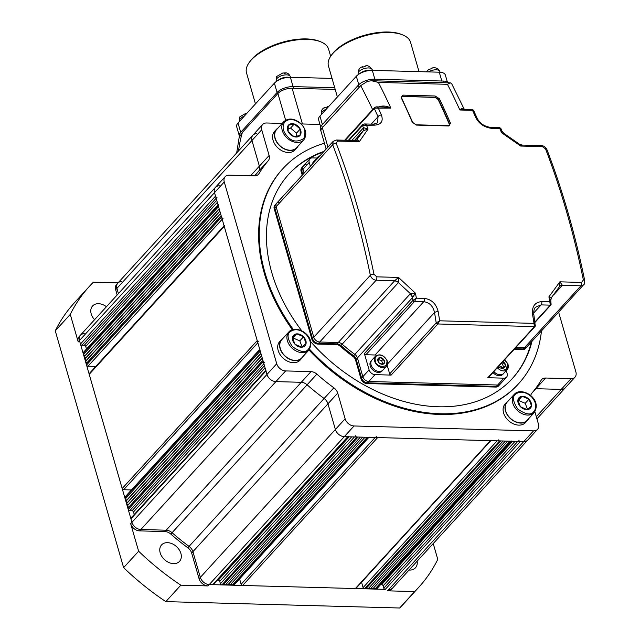 <?xml version="1.0" encoding="UTF-8"?>
<svg xmlns="http://www.w3.org/2000/svg" width="640" height="640" viewBox="0 0 640 640"><rect width="100%" height="100%" fill="white"/><g stroke="black" fill="none" stroke-linecap="round" stroke-linejoin="round"><path stroke-width="0.96" d="M409.04 570.048A12.168 8.856 42.4 0 0 415.464 567.792A12.168 8.856 42.4 0 0 417.128 561.192M160.184 552.864A12.168 8.856 42.4 0 0 168.912 562.536A12.168 8.856 42.4 0 0 179.528 561.352A12.168 8.856 42.4 0 0 180.896 553.432A12.168 8.856 42.4 0 0 172.16 543.76A12.168 8.856 42.4 0 0 161.552 544.944A12.168 8.856 42.4 0 0 160.184 552.864M106.432 306.72A12.168 8.856 42.4 0 0 92.576 305.976A12.168 8.856 42.4 0 0 91.208 313.904A12.168 8.856 42.4 0 0 94.576 319.704M118.032 282.872L93.384 282.2A223.072 162.344 42.4 0 0 89.288 286.472L74.28 302.904A223.072 162.344 42.4 0 0 55.264 330.824L70.272 314.392L78.208 341.904L79.464 340.536A8.112 5.904 -137.6 0 1 80.376 335.256A8.112 5.904 42.4 0 0 79.464 340.536L214.504 192.64A8.112 5.904 -137.6 0 1 215.416 187.36A8.112 5.904 -137.6 0 1 219.392 185.832M55.264 330.824L123.616 567.648L138.624 551.216A223.072 162.344 42.4 0 0 180.832 585.184L165.832 601.624L399.656 608L414.656 591.568A223.072 162.344 42.4 0 0 418.752 587.296A223.072 162.344 42.4 0 0 437.776 559.376L433.216 543.576M180.832 585.184L208 585.928A8.112 5.904 42.4 0 1 199.08 578.752L191.664 553.064A8.112 5.904 -137.6 0 0 187.816 547.76A175.752 127.912 42.4 0 1 170.816 534.08A8.112 5.904 -137.6 0 0 164.96 531.568L139.6 530.88A8.112 5.904 42.4 0 1 130.68 523.696L138.624 551.216M130.68 523.696L131.936 522.328A8.112 5.904 42.4 0 0 140.856 529.512A8.112 5.904 -137.6 0 1 131.936 522.328L79.464 340.536L80.472 344.032L215.512 196.136L214.504 192.64A8.112 5.904 -137.6 0 1 215.416 187.36L80.376 335.256A8.112 5.904 42.4 0 1 84.344 333.736M89.288 286.472A223.072 162.344 42.4 0 0 70.272 314.392M399.656 608A223.072 162.344 42.4 0 0 403.752 603.736L418.752 587.296M414.656 591.568L387.488 590.824A8.112 5.904 42.4 0 0 391.464 589.304L392.712 587.936A8.112 5.904 -137.6 0 1 388.744 589.456A8.112 5.904 42.4 0 0 392.712 587.936L527.76 440.032A8.112 5.904 -137.6 0 1 523.784 441.56L520.336 441.464A1.352 0.984 -137.6 0 1 518.848 440.264M348.168 436.768L213.368 584.4A1.352 0.984 -137.6 0 1 212.704 584.656L209.256 584.56A8.112 5.904 -137.6 0 1 200.328 577.376L192.92 551.696A8.112 5.904 42.4 0 0 189.072 546.392A175.752 127.912 -137.6 0 1 172.072 532.704A8.112 5.904 42.4 0 0 166.208 530.2L140.856 529.512L166.208 530.2A8.112 5.904 -137.6 0 1 172.072 532.704A175.752 127.912 42.4 0 0 189.072 546.392A8.112 5.904 -137.6 0 1 192.92 551.696L200.328 577.376A8.112 5.904 42.4 0 0 209.256 584.56L385.288 589.36A1.352 0.984 -137.6 0 1 383.8 588.168L383.128 585.832A1.352 0.984 42.4 0 0 381.64 584.64L380.624 584.608M123.616 567.648A223.072 162.344 42.4 0 0 165.832 601.624M121.8 281.576A8.112 5.904 42.4 0 0 117.832 283.096A8.112 5.904 42.4 0 0 116.912 288.376L118.416 293.592L116.912 288.376A8.112 5.904 -137.6 0 1 117.832 283.096L252.872 135.2A8.112 5.904 -137.6 0 1 256.84 133.672M80.376 335.256L79.12 336.624A8.112 5.904 42.4 0 0 78.208 341.904M117.832 283.096L116.576 284.464A8.112 5.904 42.4 0 0 115.664 289.744L117.168 294.96M511.544 441.224L376.744 588.856A1.352 0.984 -137.6 0 1 376.088 589.112L374.936 589.08L373.576 587.984M507.68 441.12L372.632 589.016L371.272 587.92M505.376 441.056L370.336 588.952L368.976 587.856M503.072 440.992L368.032 588.888L366.672 587.8M364.576 588.8L499.624 440.896L500.776 440.928L365.728 588.832L364.576 588.8A1.352 0.984 -137.6 0 1 363.096 587.6L361.552 582.256M490.84 440.656L356.04 588.296A1.352 0.984 -137.6 0 1 355.376 588.544L242.616 585.472A1.352 0.984 -137.6 0 1 241.136 584.272L239.592 578.928M368.88 437.328L234.08 584.968A1.352 0.984 -137.6 0 1 233.416 585.216L232.264 585.184L230.904 584.096M365.008 437.224L229.96 585.128L228.6 584.032M362.704 437.16L227.664 585.064L226.304 583.968M360.4 437.096L225.36 585L224 583.904M221.912 584.904L356.952 437.008L358.104 437.04L223.056 584.936L221.912 584.904A1.352 0.984 -137.6 0 1 220.424 583.704L219.752 581.376A1.352 0.984 42.4 0 0 218.264 580.184L217.248 580.152M348.408 436.504A1.352 0.984 -137.6 0 1 347.744 436.752L344.296 436.664A8.112 5.904 -137.6 0 1 335.376 429.48L327.96 403.8A8.112 5.904 42.4 0 0 324.112 398.488A175.752 127.912 -137.6 0 1 307.112 384.808A8.112 5.904 42.4 0 0 301.256 382.304L275.896 381.608A8.112 5.904 -137.6 0 1 266.976 374.432L131.936 522.328L130.92 518.832A1.352 0.984 -137.6 0 1 131.072 517.952L265.808 370.392M134.24 514.488L133.504 511.968A1.352 0.984 42.4 0 0 132.024 510.768L129.72 510.704A1.352 0.984 -137.6 0 1 128.232 509.512L127.896 508.344L128.712 507.208L127.224 506.016L128.04 504.88L126.552 503.688L127.368 502.552L125.88 501.352L126.696 500.216L125.208 499.024L124.872 497.856A1.352 0.984 -137.6 0 1 125.024 496.976L259.752 349.416M131.44 489.944L123.664 489.728A1.352 0.984 -137.6 0 1 122.176 488.536L89.216 374.336A1.352 0.984 -137.6 0 1 89.368 373.456L224.104 225.888M95.792 366.416L88.008 366.208A1.352 0.984 -137.6 0 1 86.528 365.008L86.192 363.848L87 362.712L85.512 361.512L86.328 360.384L84.84 359.184L85.656 358.048L84.168 356.856L84.984 355.72L83.496 354.52L83.16 353.36A1.352 0.984 -137.6 0 1 83.312 352.48L218.048 204.912M86.472 349.016L85.744 346.488A1.352 0.984 42.4 0 0 84.256 345.296L81.96 345.232A1.352 0.984 -137.6 0 1 80.472 344.032M558.624 312.136L575.88 371.912A8.112 5.904 -137.6 0 1 574.96 377.192L565.208 387.872A8.112 5.904 -137.6 0 1 561.24 389.392L535.88 388.704A8.112 5.904 42.4 0 0 535.448 388.704A8.112 5.904 42.4 0 1 535.88 388.704L561.24 389.392A8.112 5.904 -137.6 0 0 565.208 387.872L536.92 418.856M511.792 440.96A1.352 0.984 -137.6 0 1 511.128 441.208L509.976 441.184L374.936 589.08M499.624 440.896A1.352 0.984 -137.6 0 1 498.136 439.704M491.08 440.392A1.352 0.984 -137.6 0 1 490.416 440.648L377.664 437.568A1.352 0.984 -137.6 0 1 376.176 436.376M369.12 437.064A1.352 0.984 -137.6 0 1 368.456 437.32L367.304 437.288L232.264 585.184M356.952 437.008A1.352 0.984 -137.6 0 1 355.464 435.808M534.88 411.784L538.424 424.072A8.112 5.904 -137.6 0 1 537.512 429.352L527.76 440.032A8.112 5.904 -137.6 0 1 523.784 441.56L344.296 436.664A8.112 5.904 -137.6 0 1 335.376 429.48L327.96 403.8A8.112 5.904 42.4 0 0 324.112 398.488A175.752 127.912 -137.6 0 1 307.112 384.808A8.112 5.904 42.4 0 0 301.256 382.304L275.896 381.608A8.112 5.904 -137.6 0 1 266.976 374.432L265.968 370.936A1.352 0.984 -137.6 0 1 266.12 370.056M264.76 362.808A1.352 0.984 -137.6 0 1 263.272 361.608L262.936 360.448L127.896 508.344M128.712 507.208L262.888 360.264M127.224 506.016L262.264 358.112M128.04 504.88L262.216 357.928M126.552 503.688L261.592 355.784M127.368 502.552L261.544 355.6M125.88 501.352L260.92 353.456M126.696 500.216L260.864 353.272M125.208 499.024L260.248 351.12L259.912 349.96A1.352 0.984 -137.6 0 1 260.064 349.08M258.704 341.832A1.352 0.984 -137.6 0 1 257.224 340.632L224.256 226.432A1.352 0.984 -137.6 0 1 224.408 225.552M223.056 218.304A1.352 0.984 -137.6 0 1 221.568 217.112L221.232 215.944L86.192 363.848M87 362.712L221.176 215.76M85.512 361.512L220.56 213.616M86.328 360.384L220.504 213.432M84.84 359.184L219.888 211.288M85.656 358.048L219.832 211.104M84.168 356.856L219.216 208.952M84.984 355.72L219.16 208.768M83.496 354.52L218.536 206.624L218.2 205.456A1.352 0.984 -137.6 0 1 218.352 204.576M217 197.328A1.352 0.984 -137.6 0 1 215.512 196.136M254.928 175.84A175.752 127.912 -137.6 0 1 258.552 171.336A8.112 5.904 42.4 0 0 259.368 166.16L251.96 140.48A8.112 5.904 -137.6 0 1 252.872 135.2A8.112 5.904 -137.6 0 0 251.96 140.48L259.368 166.16A8.112 5.904 42.4 0 1 258.552 171.336A175.752 127.912 -137.6 0 0 254.928 175.84M512.2 378.688A151.424 110.2 42.4 0 0 531.368 341.984M324 151.384A151.424 110.2 42.4 0 0 288.872 174.152A151.424 110.2 42.4 0 0 271.824 272.736A151.424 110.2 42.4 0 0 301.808 330.856M310.616 341.584A151.424 110.2 42.4 0 0 512.512 378.352A151.424 110.2 42.4 0 0 531.992 341.296M323.376 152.072A151.424 110.2 42.4 0 0 288.56 174.496M324.44 143.24A159.536 116.104 42.4 0 0 282.88 168.68A159.536 116.104 42.4 0 0 264.928 272.544A159.536 116.104 42.4 0 0 293.272 329.44M309.544 349.232A159.536 116.104 42.4 0 0 518.504 383.816A159.536 116.104 42.4 0 0 541.472 330.92M282.88 168.68L282.256 169.368A159.536 116.104 42.4 0 0 264.296 273.232A159.536 116.104 42.4 0 0 292.336 329.696M308.976 349.976A159.536 116.104 42.4 0 0 517.88 384.504L518.504 383.816M537.512 429.352A8.112 5.904 -137.6 0 1 533.536 430.872L354.048 425.976A8.112 5.904 -137.6 0 1 345.128 418.8L337.712 393.112A8.112 5.904 42.4 0 0 333.864 387.808A175.752 127.912 -137.6 0 1 316.864 374.128A8.112 5.904 42.4 0 0 311.008 371.624L285.648 370.928A8.112 5.904 -137.6 0 1 276.728 363.752L224.256 181.96A8.112 5.904 -137.6 0 1 225.168 176.68A8.112 5.904 -137.6 0 1 229.144 175.152L254.496 175.848A8.112 5.904 42.4 0 0 258.472 174.32A8.112 5.904 42.4 0 0 258.992 173.624A175.752 127.912 -137.6 0 1 268.304 160.656A8.112 5.904 42.4 0 0 269.12 155.48L261.712 129.8A8.112 5.904 -137.6 0 1 262.624 124.512A8.112 5.904 -137.6 0 1 266.592 122.992L282.216 123.416M301.176 123.936L319.96 124.448M574.96 377.192A8.112 5.904 -137.6 0 1 570.992 378.712L545.632 378.024A8.112 5.904 42.4 0 0 541.664 379.544A8.112 5.904 42.4 0 0 541.144 380.248A175.752 127.912 -137.6 0 1 531.832 393.208A8.112 5.904 42.4 0 0 530.768 395.704M276.728 363.752L266.976 374.432L214.504 192.64L224.256 181.96M316.928 158.024L312.48 157.896A5.408 3.936 42.4 0 0 309.832 158.912A5.408 3.936 42.4 0 0 309.224 162.432L302.976 169.28L304.096 173.184L302.976 169.28L301.72 170.648L302.848 174.552L301.72 170.648A5.408 3.936 -137.6 0 1 302.328 167.128L301.704 167.816A5.408 3.936 -137.6 0 0 301.096 171.336L302.224 175.24M487.8 377.728L534.344 326.752A1.352 0.984 42.4 0 0 535.008 326.496L488.464 377.472A1.352 0.984 -137.6 0 1 487.8 377.728L503.904 378.168A5.408 3.936 42.4 0 0 506.552 377.152L499.056 385.368A5.408 3.936 -137.6 0 1 496.408 386.384L367.544 382.864A5.408 3.936 -137.6 0 1 361.592 378.08L356.176 359.304A5.408 3.936 42.4 0 0 353.6 355.76A125.736 91.504 -137.6 0 1 340.92 345.56A5.408 3.936 42.4 0 0 337.008 343.88L318.472 343.376A5.408 3.936 -137.6 0 1 312.528 338.592L274.856 208.072A5.408 3.936 -137.6 0 1 275.464 204.552L274.84 205.232A5.408 3.936 -137.6 0 0 274.224 208.76L311.896 339.272A5.408 3.936 -137.6 0 0 317.848 344.064L336.384 344.568A5.408 3.936 42.4 0 1 340.296 346.248A125.736 91.504 -137.6 0 0 352.976 356.448A5.408 3.936 42.4 0 1 355.552 359.992L360.968 378.768A5.408 3.936 -137.6 0 0 366.912 383.552L495.776 387.064A5.408 3.936 -137.6 0 0 498.424 386.056L499.056 385.368A5.408 3.936 -137.6 0 1 496.408 386.384L367.544 382.864A5.408 3.936 -137.6 0 1 361.592 378.08L356.176 359.304A5.408 3.936 42.4 0 0 353.6 355.76A125.736 91.504 -137.6 0 1 340.92 345.56A5.408 3.936 42.4 0 0 337.008 343.88L318.472 343.376A5.408 3.936 -137.6 0 1 312.528 338.592L274.856 208.072A5.408 3.936 -137.6 0 1 275.464 204.552L276.712 203.184A5.408 3.936 -137.6 0 1 279.36 202.168M522.648 349.648A5.408 3.936 -137.6 0 0 525.296 348.632L525.92 347.952A5.408 3.936 -137.6 0 1 523.272 348.96L524.528 347.592L515.96 347.36L524.528 347.592A5.408 3.936 -137.6 0 0 527.176 346.576A5.408 3.936 -137.6 0 1 524.528 347.592L580.936 285.808L583.624 284.752L525.92 347.952A5.408 3.936 -137.6 0 1 523.272 348.96L514.704 348.728L523.272 348.96L522.648 349.648L514.08 349.416M303.76 139.92L296.672 147.688A13.52 9.84 -137.6 0 1 280.528 146.256A13.52 9.84 -137.6 0 1 276.704 129.456L283.792 121.688A13.52 9.84 -137.6 0 0 287.616 138.496A13.52 9.84 -137.6 0 0 303.76 139.92C307.368 134.552 306.152 128.888 300.104 122.944C293.824 118.224 288.384 117.8 283.792 121.688M294.4 124.064A7.736 5.632 -137.6 0 1 297.712 125.952A7.736 5.632 -137.6 0 1 300.128 128.944L300.232 129.152A7.736 5.632 -137.6 0 1 300.128 135.296L300.024 135.432A7.736 5.632 -137.6 0 1 294.192 136.704L293.976 136.632A7.736 5.632 -137.6 0 1 288.248 131.752L288.144 131.552A7.736 5.632 -137.6 0 1 288.248 125.408L288.36 125.272A7.736 5.632 -137.6 0 1 294.192 124L300.128 128.944M296.432 136.44L296.488 133.144L290.544 128.088L287.936 128.656M288.248 125.408L288.144 131.552M290.544 128.088L294.296 123.976M294.192 124L288.36 125.272M296.488 133.144L300.24 129.04M300.128 135.296L300.232 129.152M294.192 136.704L300.024 135.432M288.248 131.752L293.976 136.632M298.008 146.224A13.792 10.04 -137.6 0 1 296.872 147.864L294.992 149.92A13.792 10.04 -137.6 0 1 278.536 148.464A13.792 10.04 -137.6 0 1 274.624 131.32L276.504 129.272A13.792 10.04 -137.6 0 1 278.04 127.992M296.872 147.864A13.792 10.04 -137.6 0 1 280.408 146.408A13.792 10.04 -137.6 0 1 276.504 129.272M534.264 412.544A13.52 9.84 -137.6 0 1 533.72 413.08A13.52 9.84 -137.6 0 1 517.264 410.336A13.52 9.84 -137.6 0 1 514.296 394.312L514.872 393.744C521.976 386.776 542.592 398.576 534.264 412.544L527.184 420.304A13.52 9.84 -137.6 0 1 526.64 420.84A13.52 9.84 -137.6 0 1 510.176 418.096A13.52 9.84 -137.6 0 1 507.216 402.072L514.296 394.312A13.52 9.84 -137.6 0 1 514.84 393.776M531.48 405.984A7.736 5.632 -137.6 0 1 530.104 408.496A7.736 5.632 -137.6 0 1 527.36 409.624L527.168 409.64A7.736 5.632 -137.6 0 1 520.552 406.8L520.384 406.632A7.736 5.632 -137.6 0 1 517.896 400.152L517.92 399.968A7.736 5.632 -137.6 0 1 522.04 396.328L522.232 396.312A7.736 5.632 -137.6 0 1 528.84 399.152L529.008 399.32A7.736 5.632 -137.6 0 1 531.504 405.792L527.36 409.624M527.576 409.44L525.216 403.312L518.36 400.368L518.008 400.688M522.112 396.264L518.36 400.368M525.216 403.312L528.968 399.2M528.84 399.152L522.232 396.312M531.504 405.792L529.008 399.32M520.552 406.8L527.168 409.64M517.896 400.152L520.384 406.632M522.04 396.328L517.92 399.968M528.512 418.848A13.792 10.04 -137.6 0 1 527.384 420.488L525.504 422.544A13.792 10.04 -137.6 0 1 524.952 423.088A13.792 10.04 -137.6 0 1 508.16 420.288A13.792 10.04 -137.6 0 1 505.136 403.944L507.016 401.896A13.792 10.04 -137.6 0 1 507.568 401.344A13.792 10.04 -137.6 0 1 508.544 400.616M527.384 420.488A13.792 10.04 -137.6 0 1 526.824 421.04A13.792 10.04 -137.6 0 1 510.04 418.24A13.792 10.04 -137.6 0 1 507.016 401.896M308.856 350.112A13.52 9.84 -137.6 0 1 308.312 350.648A13.52 9.84 -137.6 0 1 291.856 347.904A13.52 9.84 -137.6 0 1 288.888 331.88L289.464 331.312C296.568 324.344 317.184 336.144 308.856 350.112L301.768 357.872A13.52 9.84 -137.6 0 1 301.224 358.408A13.52 9.84 -137.6 0 1 284.768 355.664A13.52 9.84 -137.6 0 1 281.8 339.64L288.888 331.88A13.52 9.84 -137.6 0 1 289.432 331.344M306.064 343.544A7.736 5.632 -137.6 0 1 304.688 346.064A7.736 5.632 -137.6 0 1 301.952 347.192L301.752 347.2A7.736 5.632 -137.6 0 1 295.144 344.368L294.976 344.2A7.736 5.632 -137.6 0 1 292.48 337.72L292.512 337.536A7.736 5.632 -137.6 0 1 296.624 333.896L296.824 333.88A7.736 5.632 -137.6 0 1 303.432 336.712L303.6 336.888A7.736 5.632 -137.6 0 1 306.096 343.36L301.952 347.192M302.168 347.008L299.8 340.88L292.952 337.936L292.592 338.256M296.704 333.832L292.952 337.936M299.8 340.88L303.552 336.768M303.432 336.712L296.824 333.88M306.096 343.36L303.6 336.888M295.144 344.368L301.752 347.2M292.48 337.72L294.976 344.2M296.624 333.896L292.512 337.536M303.104 356.416A13.792 10.04 -137.6 0 1 301.968 358.056L300.096 360.112A13.792 10.04 -137.6 0 1 299.536 360.656A13.792 10.04 -137.6 0 1 282.752 357.856A13.792 10.04 -137.6 0 1 279.728 341.512L281.6 339.464A13.792 10.04 -137.6 0 1 282.16 338.912A13.792 10.04 -137.6 0 1 283.136 338.184M301.968 358.056A13.792 10.04 -137.6 0 1 301.416 358.6A13.792 10.04 -137.6 0 1 284.632 355.8A13.792 10.04 -137.6 0 1 281.6 339.464M236.688 152.92L239.128 137.664L242.4 132.376L277.912 93.48A10.816 4.776 -16.1 0 1 292.12 88.256L335.216 89.432M301.096 171.336L301.72 170.648A5.408 3.936 -137.6 0 1 302.328 167.128L303.584 165.76A5.408 3.936 -137.6 0 1 306.232 164.744M302.976 169.28A5.408 3.936 -137.6 0 1 303.584 165.76A5.408 3.936 -137.6 0 0 302.976 169.28M376.808 355.2A10.816 7.872 -137.6 0 0 375.08 355L365.872 354.744A1.352 0.984 -137.6 0 1 364.384 353.552L369.096 369.864A5.408 3.936 42.4 0 0 375.04 374.648L368.792 381.496L497.656 385.016A5.408 3.936 -137.6 0 0 500.304 384A5.408 3.936 -137.6 0 1 497.656 385.016L368.792 381.496A5.408 3.936 -137.6 0 1 362.84 376.712L357.424 357.936A5.408 3.936 42.4 0 0 354.848 354.392A125.736 91.504 -137.6 0 1 342.176 344.192A5.408 3.936 42.4 0 0 338.256 342.512L319.72 342.008A5.408 3.936 -137.6 0 1 313.776 337.216L276.104 206.704A5.408 3.936 -137.6 0 1 276.712 203.184A5.408 3.936 -137.6 0 0 276.104 206.704L274.224 208.76M326.12 149.064L321 131.312A12.168 5.376 -16.1 0 1 322.336 127.656A12.168 5.376 -16.1 0 0 321 131.312L320.328 128.976A12.168 5.376 -16.1 0 1 321.664 125.32L358.424 85.064A12.168 5.376 -16.1 0 1 374.408 79.184L443.44 81.064A12.168 5.376 -16.1 0 1 448.928 82.848M372.64 109.624A596.216 312.776 -88.4 0 0 360.696 85.64L322.336 127.656L359.096 87.392L358.424 85.064M311.896 339.272L370.344 275.264A2.704 0.936 -11.6 0 1 373.976 274.256L376.784 276.84L398.512 277.432L415.448 293.2L412.464 297.664L357.424 357.936A5.408 3.936 42.4 0 0 354.848 354.392A125.736 91.504 -137.6 0 1 342.176 344.192A5.408 3.936 42.4 0 0 338.256 342.512L319.72 342.008A5.408 3.936 -137.6 0 1 313.776 337.216L276.104 206.704L332.672 144.744A2.704 1.432 159 0 1 336.136 143.16L337.6 141.056L359.32 141.648L355.728 140.536L336.52 140.016A2.704 1.416 91.6 0 1 337.6 141.056M364.384 353.552L412.952 300.36L416.368 298.176L424.416 298.4C431.64 299.408 436.224 303.824 438.176 311.648A2.704 0.808 170.5 0 0 434.52 312.496C433.112 306.12 429.52 302.52 423.744 301.696L414.56 301.44L365.872 354.744M534.344 326.752L534.016 323.376A608.384 319.16 -88.4 0 0 532.528 314.224C531.816 306.416 534.904 302.208 541.776 301.6L549.832 301.816L551.2 303.936M535.016 321.896L550.296 305.144A1.352 1.088 32.2 0 0 551.104 304.704L550.768 300.216L548.92 296.848L559.872 281.832L562.392 285.304L553.928 294.584M583.624 284.752C584.36 284.616 584.72 283.192 584.696 280.496L584.696 280.496A2.704 0.936 -11.6 0 0 583.376 279.968L581.592 282.424L559.872 281.832L559.392 286.76L551.496 297.52L559.232 286.984M522.032 145.464L520.68 146.048L542.4 146.64L545.536 148.872A2.704 1.432 159 0 1 546.904 149.552L546.904 149.552C545.624 147.048 543.76 145.736 541.32 145.6L522.104 145.072L519.264 144.056L503.848 133.336L501.536 132.688L501.648 131.424M519.264 144.056L520.68 146.048L501.536 132.688A608.384 319.16 -88.4 0 0 499.824 128.584L499.168 128.016M491.776 128.36C484.448 127.472 479.112 123.872 475.768 117.576A2.704 1.544 -23.8 0 1 477.136 118.264C479.96 123.504 484.488 126.544 490.728 127.392L490.728 127.392A2.704 1.416 -88.4 0 1 491.776 128.36L499.824 128.584L500.728 129.072M374.664 107.464A1.352 0.984 42.4 0 0 374.472 107.616L374.792 107.32A1.352 0.824 51.7 0 1 375.288 107.216L376.32 106.856L378.176 107.768A608.384 319.16 91.6 0 1 381.416 115C383.52 121.28 381.184 124.664 374.416 125.16L362.728 125.304L348.992 140.352M351.872 140.432L363.608 127.656L368.072 129.048L359.32 141.648L357.192 139.536A5.408 3.76 -134.5 0 1 356.76 140.088L356.784 140.064A5.408 3.936 -137.6 0 1 356.768 140.072L355.728 140.536M439.36 98.688A608.384 319.16 91.6 0 1 450.52 123.328L448.688 125.968L416.472 125.096L412.32 122.288A608.384 319.16 -88.4 0 0 401.168 97.648L402.896 95.112L435.112 95.992L439.36 98.688A0.808 0.48 154.4 0 0 438.352 99.224L435 97.256A0.808 0.424 -88.4 0 0 435.112 95.992M375.04 374.648L391.152 375.088A1.352 0.984 -137.6 0 1 389.664 373.896L387.144 365.16M506.552 377.152A5.408 3.936 42.4 0 0 507.16 373.632L506.28 370.568M309.224 162.432L310.352 166.336M356.48 140.304L363.352 130.712L354.416 140.504M352.976 356.448L410.392 293.672L398.416 282.592L340.296 346.248M366.912 383.552L368.792 381.496A5.408 3.936 -137.6 0 1 362.84 376.712L357.424 357.936L355.552 359.992M360.696 85.64L367.328 81.408L371.52 80.736L378.392 82.416A608.384 319.16 91.6 0 1 390.832 108.112L383.928 107.064L376.32 106.856L374.792 107.32A1.352 0.824 51.7 0 0 374.608 108.168L345.328 140.256M477.136 118.264L473.544 110.264L472.352 109.472L464.744 109.264L459.864 109.992C461.64 108.208 462.992 107.76 463.936 108.648L451.688 83.736L450.464 82.888L447.432 84.304L378.392 82.416M374.416 125.16A2.704 1.416 -88.4 0 0 373.368 124.192L377.664 122.808L378.016 116.72A605.68 317.736 -88.4 0 0 374.32 108.496A1.352 0.984 42.4 0 1 374.472 107.616L344.688 140.232M551.496 297.52L548.92 296.848A608.384 319.16 -88.4 0 1 549.832 301.816L550.296 305.144L541.104 304.896L535.56 307.2C534.104 308.528 533.536 311.024 533.84 314.688A2.704 0.808 -9.5 0 0 532.528 314.224M378.864 106.92L380.36 106.368C384 105.608 387.488 106.184 390.832 108.112L374.608 108.168M381.416 115A2.704 1.544 156.2 0 0 378.016 116.72L371.248 124.136M362.8 124.56A1.352 0.984 42.4 0 0 362.648 124.68L362.904 124.44A1.352 0.856 50.2 0 1 363.432 124.312L364.44 123.952L366.36 124.936A608.384 319.16 91.6 0 1 368.072 129.048L363.352 130.712A5.408 3.304 -137.8 0 0 363.608 127.656M356.784 140.064A5.408 3.936 -137.6 0 0 357.136 139.584L357.192 139.536M335.768 140.384A2.704 1.416 91.6 0 1 336.52 140.016L333.16 141.36L332.672 144.744A605.68 317.736 -88.4 0 1 353.704 207.6A605.68 317.736 -88.4 0 1 370.344 275.264C371.344 278.208 373.272 279.864 376.136 280.224L394.68 280.728L398.512 277.432L398.416 282.592A5.408 3.936 -137.6 0 0 394.496 280.912L394.68 280.728A5.408 3.76 -134.5 0 1 398.464 282.52M412.616 297.448A5.408 3.8 -125 0 0 410.392 293.672L415.448 293.2A608.384 319.16 91.6 0 1 416.368 298.176L414.56 301.44A1.352 0.856 50.2 0 1 413.2 300.168M389.664 373.896L436.208 322.912L439.664 320.8L437.856 323.968L391.152 375.088M438.176 311.648A608.384 319.16 91.6 0 1 439.664 320.8L534.016 323.376L535.384 325.384M473.464 110.864L471.888 109.856M449.248 125.488L449.496 123.832A607.576 318.728 -88.4 0 0 438.352 99.224L438.096 99.512A607.032 318.448 91.6 0 1 449.24 124.112M438.096 99.512L435 97.256L402.784 96.376L401.544 96.784L401.576 97.856A0.808 0.48 154.4 0 0 401.168 97.648M402.896 95.112A0.808 0.424 -88.4 0 1 402.784 96.376L434.832 97.44M402.616 96.56L401.496 96.864M448.688 125.968A0.808 0.424 -88.4 0 0 448.368 125.68L449.408 125.36L449.496 123.832A0.808 0.456 156.9 0 1 450.52 123.328M401.536 98.224A0.808 0.48 154.4 0 0 401.576 97.856L412.736 122.496A0.808 0.456 156.9 0 0 412.32 122.288M412.68 122.832A0.808 0.456 156.9 0 0 412.736 122.496L416.152 124.8A0.808 0.424 -88.4 0 0 415.928 124.912M409.888 294.12A5.408 3.936 -137.6 0 1 412.464 297.664A605.68 317.736 -88.4 0 1 412.952 300.36A1.352 0.984 42.4 0 0 414.44 301.56M559.56 286.528A5.408 3.936 -137.6 0 1 559.584 286.504A5.408 3.936 -137.6 0 1 562.232 285.488M559.424 286.704A5.408 4.096 -141 0 1 559.536 286.56L559.536 286.56A5.408 4.096 -141 0 1 562.392 285.304L580.936 285.808A2.704 1.416 -88.4 0 0 581.592 282.424M348.36 140.336L362.648 124.68A1.352 0.984 42.4 0 0 362.496 125.56A605.68 317.736 -88.4 0 1 363.424 127.776A5.408 3.936 -137.6 0 1 362.872 131.24M373.368 124.192L364.44 123.952L362.904 124.44A1.352 0.856 50.2 0 0 362.728 125.304M550.208 305.264A1.352 0.984 42.4 0 0 550.968 304.864M551.104 304.704L535.08 322.296M436.528 322.688A1.352 0.824 51.7 0 0 437.856 323.968L534.456 326.608A1.352 1.104 29.5 0 0 535.296 326.104L535.008 326.496A1.352 0.984 42.4 0 0 535.128 326.32M535.296 326.104L533.84 314.688M387.512 363.976L434.52 312.496A605.68 317.736 -88.4 0 1 436.208 322.912A1.352 0.984 42.4 0 0 437.696 324.112M380.36 106.368A2.704 0.4 -110.3 0 1 380.488 106.968M464.744 109.264L464.128 108.968A2.704 2.4 144.3 0 1 463.936 108.648M505.4 365.656L504.104 362.368A3.888 2.824 -137.6 0 1 505.168 363.976A3.888 2.824 -137.6 0 1 505.4 365.656L505.392 365.712A3.888 2.824 -137.6 0 1 503.328 367.584L505.392 365.712M503.704 367.256L502.464 364.112L501.16 363.568M502.464 364.112L504.104 362.368M503.024 361.52A3.888 2.824 -137.6 0 1 504.056 362.32L504.088 362.336M504.056 362.32L502.656 361.928M503.304 367.6L503.272 367.592A3.888 2.824 -137.6 0 1 499.912 366.176L499.864 366.128A3.888 2.824 -137.6 0 1 499.36 365.536M499.912 366.176L503.272 367.592M499.448 365.44L499.864 366.128M492.96 372.552A7.432 5.408 -137.6 0 0 502.848 374.328L503.72 373.368A7.432 5.408 -137.6 0 1 493.832 371.592A7.432 5.408 -137.6 0 0 503.72 373.368L507.248 369.512A7.432 5.408 -137.6 0 1 497.352 367.736M371.328 365.584A7.432 5.408 -137.6 0 1 371.928 360.048A7.432 5.408 -137.6 0 0 371.328 365.584A7.432 5.408 -137.6 0 0 376.784 370.944A7.432 5.408 -137.6 0 0 382.912 370.072A7.432 5.408 -137.6 0 1 376.784 370.944A7.432 5.408 -137.6 0 1 371.328 365.584M384.592 362.36L383.296 359.072A3.888 2.824 -137.6 0 1 384.352 360.68A3.888 2.824 -137.6 0 1 384.592 362.36L384.584 362.416A3.888 2.824 -137.6 0 1 382.52 364.288L382.464 364.296A3.888 2.824 -137.6 0 1 379.104 362.88L379.056 362.832A3.888 2.824 -137.6 0 1 377.752 359.544L377.76 359.496A3.888 2.824 -137.6 0 1 379.832 357.616L377.76 359.496M382.896 363.96L381.656 360.816L378.224 359.376L377.8 359.76M378.224 359.376L379.88 357.616A3.888 2.824 -137.6 0 1 383.248 359.024L383.296 359.072M381.656 360.816L383.28 359.04M383.248 359.024L379.88 357.616M382.52 364.288L384.584 362.416M379.104 362.88L382.464 364.296M377.752 359.544L379.056 362.832M387.032 360.68A7.432 5.408 -137.6 0 1 386.432 366.216L382.04 371.032A7.432 5.408 -137.6 0 1 375.912 371.904A7.432 5.408 -137.6 0 1 370.456 366.544A7.432 5.408 -137.6 0 1 371.056 361.008L375.456 356.192A7.432 5.408 -137.6 0 0 374.856 361.728A7.432 5.408 -137.6 0 0 380.304 367.088A7.432 5.408 -137.6 0 0 386.432 366.216L387.088 360.536C383.712 354.96 379.832 353.512 375.456 356.192M313.368 163.032A7.432 5.408 -137.6 0 1 314.416 160.776A7.432 5.408 -137.6 0 0 313.368 163.032M312.496 163.992A7.432 5.408 -137.6 0 1 313.536 161.736L317.936 156.92A7.432 5.408 -137.6 0 0 316.896 159.176M331.192 55.52L332.064 54.312A41.368 18.272 -16.1 0 1 333.952 52.008A41.368 18.272 -16.1 0 1 401.256 34.336L402.64 34.896A42.72 18.872 163.9 0 0 333.136 53.144A42.72 18.872 163.9 0 0 331.192 55.52A42.72 18.872 163.9 0 0 328.448 65.984L337.392 96.984M320.632 126.768L318.608 119.752A12.168 5.376 -16.1 0 1 319.944 116.096L356.328 76.248A12.168 5.376 -16.1 0 1 372.312 70.368L439.272 72.192A12.168 5.376 -16.1 0 1 445.336 74.984L447.296 81.768M419.016 71.64L410.544 42.288A42.72 18.872 163.9 0 0 402.64 34.896M428.864 69.504L432.056 68.472M324.448 107.92L327.64 106.888M370.48 70.408A7.304 3.224 163.9 0 0 359.92 73.536A7.304 3.224 163.9 0 1 370.48 70.408M365.296 66.288L362.624 67.224M249.256 62.432L250.136 61.224A41.368 18.272 -16.1 0 1 252.016 58.92A41.368 18.272 -16.1 0 1 319.328 41.248L320.712 41.808A42.72 18.872 163.9 0 0 251.2 60.056A42.72 18.872 163.9 0 0 249.256 62.432A42.72 18.872 163.9 0 0 246.512 72.896L255.464 103.896M239.512 136.504L239.368 135.992A12.168 5.376 -16.1 0 1 240.704 132.336A12.168 5.376 163.9 0 0 239.368 135.992L236.672 126.664A12.168 5.376 -16.1 0 1 238.008 123.008L274.4 83.16A12.168 5.376 -16.1 0 1 290.376 77.28L332.04 78.416M293.56 88.296L293.072 86.6L334.728 87.736L293.072 86.6A12.168 5.376 163.9 0 0 277.088 92.48A12.168 5.376 -16.1 0 1 293.072 86.6L290.376 77.28M241.144 133.864L240.704 132.336L277.088 92.48L240.704 132.336L238.008 123.008M330.656 56.288L328.608 49.2A42.72 18.872 163.9 0 0 320.712 41.808M276.232 80.592C276.208 77.624 276.496 76.176 277.08 76.256L282.648 73.064L285.312 72.896C287.416 72.696 289.072 73.92 290.264 76.544A7.304 3.224 163.9 0 0 285.552 74.888A7.304 3.224 163.9 0 0 276.232 80.592L276.464 81.392M285.728 73.056L284.408 73.504M288.544 77.32A7.304 3.224 163.9 0 0 286.224 77.224A7.304 3.224 163.9 0 0 277.984 80.448A7.304 3.224 163.9 0 1 286.224 77.224A7.304 3.224 163.9 0 1 288.544 77.32M244.248 116.184A7.304 3.224 163.9 0 0 239.472 120.856C239.448 117.888 239.736 116.44 240.32 116.52L245.888 113.328L246.784 113.4M387.488 590.824L533.536 430.872M208 585.928L354.048 425.976M139.6 530.88L285.648 370.928M164.96 531.568L311.008 371.624M170.816 534.08L316.864 374.128M187.816 547.76L333.864 387.808M191.664 553.064L337.712 393.112M199.08 578.752L345.128 418.8M115.664 289.744L261.712 129.8M536.296 416.712L570.992 378.712M532.64 392.248L545.632 378.024M385.288 589.36L520.336 441.464M383.8 588.168L517.816 441.392M383.128 585.832L515.08 441.32M381.64 584.64L512.568 441.248M376.088 589.112L511.128 441.208M363.096 587.6L497.104 440.832M355.376 588.544L490.416 440.648M242.616 585.472L377.664 437.568M241.136 584.272L375.144 437.504M233.416 585.216L368.456 437.32M220.424 583.704L354.432 436.936M219.752 581.376L351.704 436.864M218.264 580.184L349.184 436.792M212.704 584.656L347.744 436.752M130.92 518.832L265.968 370.936M133.504 511.968L265.08 367.864M132.024 510.768L264.464 365.72M129.72 510.704L263.896 363.76M128.232 509.512L263.272 361.608M124.872 497.856L259.912 349.96M123.664 489.728L257.84 342.784M122.176 488.536L257.224 340.632M89.216 374.336L224.256 226.432M88.008 366.208L222.184 219.256M86.528 365.008L221.568 217.112M83.16 353.36L218.2 205.456M85.744 346.488L217.32 202.392M84.256 345.296L216.696 200.248M81.96 345.232L216.136 198.28M254.432 175.84L268.304 160.656M250.624 175.736L269.12 155.48M258.992 173.624L257.824 174.904M503.904 378.168L495.776 387.064M369.096 369.864L360.968 378.768M394.496 280.912L336.384 344.568M376.784 276.84A2.704 1.416 91.6 0 1 376.136 280.224L317.848 344.064M299.936 123.176C304.8 126.632 306.088 131.752 303.792 138.528C297.768 142.136 292.656 141.8 288.448 137.528C283.016 132.136 281.736 127.024 284.592 122.176C288.664 118.368 293.784 118.696 299.936 123.176M533.512 411.984C530.752 415.384 525.512 414.408 517.8 409.08C512.768 401.376 512.128 396.336 515.888 393.968C520.608 390.856 525.84 391.832 531.592 396.872C536.472 402.696 537.104 407.728 533.512 411.984M308.096 349.552C305.336 352.944 300.104 351.976 292.392 346.64C287.352 338.944 286.72 333.904 290.48 331.536C295.2 328.424 300.432 329.392 306.184 334.44C311.056 340.264 311.696 345.296 308.096 349.552M285.632 120.216L277.912 93.48M242.4 132.376A66.784 35.04 -88.4 0 0 238.568 150.864M292.12 88.256L302.424 123.968M327.936 147.072L321.664 125.32M443.912 82.712L443.44 81.064M374.88 80.824L374.408 79.184M336.136 143.16A608.384 319.16 91.6 0 1 357.256 206.288A608.384 319.16 91.6 0 1 373.976 274.256M583.376 279.968A608.384 319.16 -88.4 0 0 566.664 212A608.384 319.16 -88.4 0 0 545.536 148.872M475.768 117.576A608.384 319.16 -88.4 0 0 472.528 110.336L459.864 109.992A608.384 319.16 -88.4 0 0 447.432 84.304M375.08 355L423.744 301.696A2.704 1.416 91.6 0 0 424.416 298.4M533.672 313.032L541.104 304.896A2.704 1.416 91.6 0 0 541.776 301.6M542.4 146.64A2.704 1.416 -88.4 0 0 541.32 145.6M416.472 125.096A0.808 0.424 -88.4 0 0 416.152 124.8L448.368 125.68A0.808 0.424 -88.4 0 0 448.144 125.792M504.56 359.84L507.672 363.76L506.184 369.664L497.832 367.216M507.848 363.976A7.432 5.408 -137.6 0 1 507.248 369.512L507.904 363.832L504.664 359.728M386.856 360.464C391.672 367.376 376.264 368.696 375.488 361.44C374.432 357.808 375.544 355.664 378.816 354.992C382.4 355.072 385.08 356.904 386.856 360.464M317.808 158.176L319.632 156.176M439.272 72.192L441.824 81.024M319.944 116.096L322.376 124.536M356.328 76.248L358.768 84.704M372.312 70.368L374.856 79.192M431.512 68.168C434.192 67.304 436.584 67.744 438.696 69.488L439.848 71.472A7.304 3.224 163.9 0 0 439.456 70.816A7.304 3.224 163.9 0 0 428.432 71.896M326.176 109.272A7.304 3.224 163.9 0 0 321.408 113.936L321.528 114.36M372.224 69.752A7.304 3.224 163.9 0 0 372.2 69.632A7.304 3.224 163.9 0 0 364.424 68.512A7.304 3.224 163.9 0 0 358.136 73.552A7.304 3.224 163.9 0 0 358.168 73.68A7.304 3.224 163.9 0 0 358.208 73.8M274.4 83.16L277.504 93.928M262.624 124.512L252.872 135.2M225.168 176.68L215.416 187.36M584.696 280.496C575.04 233.64 562.448 189.992 546.904 149.552M490.728 127.392L499.648 127.64L500.864 128.464L501.984 131.144L503.848 133.336M550.768 300.216L551.512 297.504M333.16 141.36L276.712 203.184M309.832 158.912L303.584 165.76M450.424 82.888L371.64 80.736M320.136 155.624L317.936 156.92M440.072 72.232L439.848 71.472M429.016 69.176L426.256 71.84M328.928 106.256L327.096 106.584M324.6 107.592C322.136 108.576 321.072 110.688 321.408 113.936M358.4 74.48L358.072 73.264C358.296 69.552 359.792 67.384 362.568 66.752M372.408 70.368L372.2 69.632C369.728 66.2 367.384 65.008 365.176 66.056M290.48 77.28L290.264 76.544M239.592 121.272L239.472 120.856"/></g></svg>
